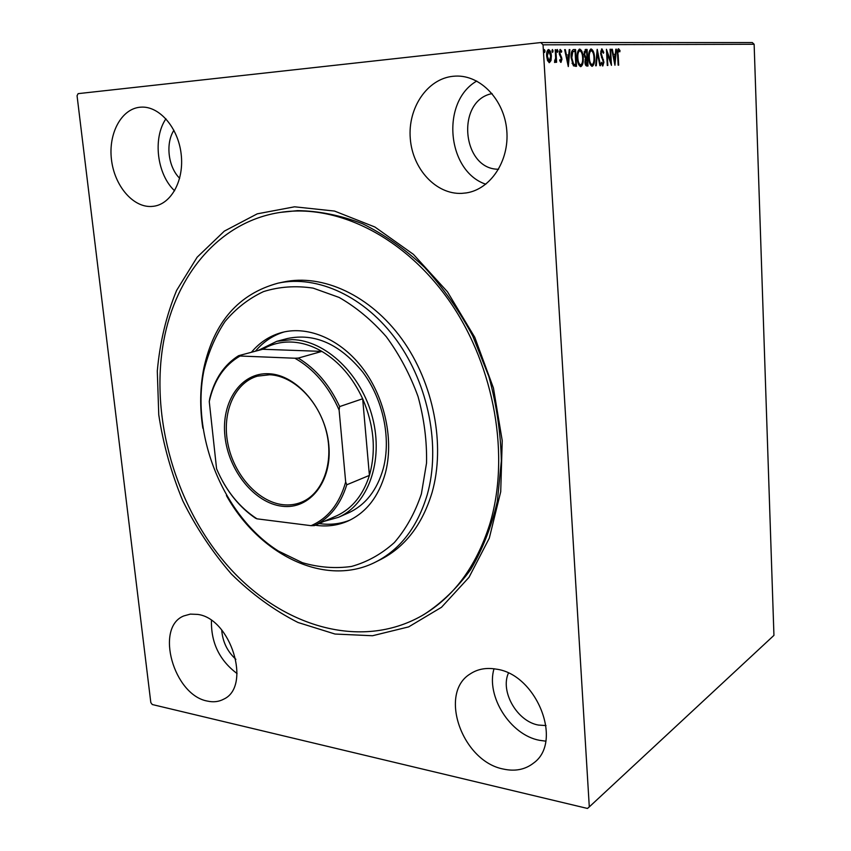 <?xml version="1.0" encoding="UTF-8"?>
<svg xmlns="http://www.w3.org/2000/svg" width="851" height="851" viewBox="0 0 851 851"><rect width="100%" height="100%" fill="white"/><g stroke="black" fill="none" stroke-linecap="round" stroke-linejoin="round"><path stroke-width="1.28" d="M294.563 206.804L334.507 211.059L374.929 227.026L413.416 254.353L447.477 291.819L474.784 337.326L493.442 388.024L502.228 440.637L500.718 491.74L489.293 538.183L469.007 577.34L441.499 607.284L408.661 626.889L372.515 635.74L335.028 634.038L297.999 622.485C274.043 610.305 251.864 594.168 231.44 574.074C212.388 552.139 196.177 527.737 182.805 500.856C171.264 473.039 163.254 444.36 158.765 414.841L157.297 371.047C159.871 342.347 166.307 315.476 176.604 290.436L197.145 257.215L224.334 231.121L257.257 213.835L294.563 206.804M421.883 615.709L424.245 614.348C441.754 602.933 457.221 588.03 470.635 569.617C482.581 549.395 491.495 526.578 497.367 501.196L501.345 460.934C500.728 432.84 496.569 404.704 488.857 376.514L472.773 336.039C459.125 310.466 443.041 287.564 424.521 267.331C404.97 249.045 384.322 234.514 362.579 223.76C340.645 215.335 318.997 210.952 297.648 210.633L280.649 212.356C337.219 203.612 405.353 237.014 450.222 302.222C495.048 367.355 510.345 457.519 489.516 524.971C475.869 567.138 453.317 597.381 421.883 615.709C360.25 650.696 281.49 626.251 228.653 566.883C175.721 507.228 149.648 417.458 163.722 340.932C175.753 274.682 219.792 221.313 280.649 212.356M207.421 701.086C213.42 702.426 218.856 701.777 223.739 699.15C251.864 686.523 230.844 618.209 197.581 614.401L190.337 614.114L183.752 615.954C154.648 627.4 173.636 695.193 207.421 701.086M461.678 193.379L466.263 192.922C490.463 189.358 509.483 161.03 506.781 130.48C504.366 99.907 480.528 74.931 455.7 76.101L453.179 76.271C427.159 78.739 407.672 108.13 410.288 138.585C412.533 169.072 436.031 194.56 461.678 193.379M151.255 206.474L153.382 206.293C171.221 204.229 184.38 180.252 181.146 153.957C178.157 127.65 159.371 105.949 141.149 107.141L139.979 107.226C121.225 108.981 108.247 133.65 111.46 159.573C114.406 185.518 132.692 207.357 151.255 206.474M503.462 769.081C515.174 771.623 525.237 769.602 533.651 763.007C563.543 741.817 536.438 674.13 496.207 669.131C486.325 667.439 477.709 669.003 470.348 673.843C438.148 692.948 461.965 761.39 503.462 769.081M493.995 668.78C485.868 696.161 510.217 734.924 539.449 740.306L545.757 741.157M508.409 673.13C500.048 691.618 517.142 721.425 538.428 725.063L546.023 725.573M551.001 60.538L549.395 62.666L547.544 60.612L546.64 56.113C546.416 52.592 547.044 50.4 548.544 49.549L548.608 49.549C550.246 50.294 551.161 52.454 551.363 56.038L551.001 60.538L550.161 60.623L549.044 62.612M555.863 49.709L556.607 62.283L555.98 62.293L555.873 60.442L554.884 62.538L554.607 60.772L555.639 58.262L555.235 49.72L555.863 49.709L555.235 49.773M560.979 62.4L559.671 60.644L559.969 59.57L560.852 60.868L561.352 59.166L559.224 53.081L560.298 49.454L561.724 51.134L561.426 52.294L560.49 50.986L559.852 53.017L561.979 59.102L560.979 62.4M573.734 49.56L575.574 49.549L576.521 66.335L573.425 65.825L571.17 57.825C570.819 53.209 571.595 50.454 573.521 49.571L573.297 49.603M587.094 49.454L588.009 66.016L586.935 66.038C585.765 65.942 585.094 64.591 584.935 61.985L585.467 58.432L584.009 54.209L585.467 49.464L587.094 49.454L586.275 49.539L586.371 51.156M597.264 49.369L600.519 65.655L599.902 65.676L597.423 53.315L596.285 65.772L595.657 65.793L597.168 49.369M610.061 49.252L610.614 49.252L611.454 65.346L607.21 53.4L607.837 65.453L607.284 65.463L606.433 49.284L610.688 61.24L610.061 49.252M618.134 54.538L618.677 65.144L618.134 65.155L617.581 54.39C617.22 51.496 617.549 49.624 618.592 48.773L620.017 50.603L619.805 51.837L618.677 50.411L617.592 54.592M754.135 44.273L773.942 635.367L589.296 806.886L543.034 44.816L540.757 42.55L752.316 42.55L754.135 44.273L543.034 44.816M614.943 65.25L611.731 49.241L612.326 49.241L613.337 54.379L615.337 54.347L615.805 49.209L616.401 49.209L614.943 65.25M601.944 48.911L603.784 52.443L603.37 53.273L602.072 50.581L601.189 53.347L603.923 62.187L602.816 66.006L601.242 63.293L601.636 62.283L602.731 64.346L603.359 62.272L600.615 53.336L601.827 48.922M594.541 57.538C594.828 62.123 594.051 65.048 592.222 66.314L592.147 66.314C590.105 65.357 588.956 62.485 588.722 57.719C588.435 53.07 589.232 50.166 591.105 48.996L591.158 48.986C593.179 50.018 594.306 52.868 594.541 57.538L593.966 57.591M583.222 57.74C583.52 62.389 582.733 65.357 580.85 66.644L580.776 66.644C578.669 65.665 577.489 62.772 577.255 57.932C576.946 53.23 577.765 50.283 579.68 49.081L579.744 49.081C581.829 50.124 582.988 53.017 583.222 57.74L582.627 57.804M568.298 66.569L564.649 49.635L565.319 49.635L566.458 55.07L568.713 55.038L569.223 49.603L569.883 49.592L568.298 66.569M557.937 50.9L557.501 52.337L556.884 50.911L557.331 49.475L557.937 50.9L557.097 50.996L557.054 51.815M553.076 50.954L552.629 52.4L552.012 50.964L552.459 49.518L553.076 50.954L552.235 51.039L552.193 51.879M545.034 51.028L544.587 52.485L543.949 51.039L544.406 49.581L545.034 51.028L544.193 51.124L544.14 51.985M589.296 806.886L587.467 808.45L152.276 704.532L150.818 702.586L77.058 95.737L78.122 93.642L540.757 42.55M221.717 629.995C222.579 641.707 227.302 651.483 235.887 659.323M492.08 93.599C455.551 100.609 461.933 169.732 498.601 169.232M173.923 130.277C165.307 143.447 168.2 167.126 179.667 178.284M165.934 118.778C152.531 138.341 157.031 174.444 174.604 190.784M476.751 81.047C440.403 101.918 447.062 171.434 485.815 184.21M211.452 620.485C210.952 642.686 219.484 660.376 237.067 673.556M618.145 48.975L619.22 50.688L620.017 50.603M617.549 50.762L618.677 50.411M611.741 49.294L612.326 49.241M615.337 54.347L613.337 54.379M615.805 49.262L616.401 49.209M615.135 54.368L614.986 55.996M614.496 61.41L614.369 62.793M613.656 56.028L614.699 61.389L615.188 55.996L613.06 56.081M614.114 61.442L614.699 61.389M610.061 49.305L610.614 49.252M610.433 61.272L610.518 62.985M606.657 53.453L607.21 53.4M606.561 51.709L607.146 53.4M609.944 61.315L610.688 61.24M601.487 49.103L602.54 50.922M603.168 52.507L603.784 52.443M600.71 51.124L602.072 50.581M600.625 53.411L601.189 53.347M600.827 55.017L601.455 54.953M601.359 56.857L602.582 59.474M602.742 59.793L603.508 59.719M603.359 62.24L603.923 62.187M603.051 64.144L602.434 65.867M601.508 64.144L602.731 64.346M596.934 51.89L597.221 53.336M596.796 53.39L597.423 53.315M593.413 63.017L591.796 66.272M590.658 49.113L592.69 51.932M591.094 50.698L589.041 52.326M589.7 63.293L591.339 64.697M589.317 57.719C589.498 61.495 590.403 63.793 592.03 64.633L592.094 64.623C593.572 63.602 594.189 61.24 593.955 57.56C593.785 53.826 592.892 51.528 591.275 50.688L591.19 50.688C589.7 51.677 589.073 54.017 589.317 57.719L588.732 57.772M591.222 64.708L592.03 64.633M586.711 57.347L586.796 59.027M587.094 64.357L587.19 66.038M585.19 49.539L586.275 49.539M584.467 56.826L586.945 57.325L586.605 51.156L585.733 51.177L584.605 54.198L585.701 57.155L586.945 57.325M585.605 51.198L584.094 51.879M585.254 64.123L587.328 64.336L587.041 59.027L585.531 61.942L587.328 64.336M586.477 59.059L585.084 59.517M585.903 64.431L586.722 64.346M584.935 61.995L585.531 61.942M584.871 57.23L585.701 57.155M584.02 54.262L584.605 54.198M582.105 63.187L580.414 66.601M579.233 49.209L581.371 52.156M579.68 50.815L577.552 52.571M578.223 63.474L579.957 65.006M577.85 57.932C578.042 61.761 578.978 64.091 580.659 64.931L580.712 64.931C582.233 63.889 582.871 61.495 582.627 57.762C582.446 53.975 581.52 51.656 579.861 50.794L579.776 50.805C578.244 51.805 577.606 54.177 577.85 57.932L577.255 57.985M579.829 65.016L580.659 64.931M573.148 49.645L575.574 49.549M574.744 49.635L574.829 51.283M575.595 64.655L575.691 66.367M572.042 63.219L572.819 64.304L575.819 64.633L575.063 51.273L572.808 51.73L571.787 57.815L573.648 64.219L575.819 64.633M573.542 51.368L571.978 51.815L571.351 52.964M572.819 64.304L573.648 64.219M571.181 57.879L571.787 57.815M571.978 51.815L572.808 51.73M564.66 49.698L565.319 49.635M568.713 55.038L566.458 55.07M569.213 49.666L569.883 49.592M568.553 55.06L568.394 56.783M567.862 62.506L567.702 64.197M566.83 56.815L568.021 62.495L568.553 56.783L566.17 56.879M567.362 62.559L568.021 62.495M559.724 60.793L560.852 60.868M559.884 49.656L560.883 51.22L561.724 51.134M559.267 51.39L560.49 50.986M559.224 53.081L559.852 53.017M559.362 54.273L560.064 54.209M559.501 54.858L560.809 55.485M559.969 55.57L560.83 57.262L561.66 57.177M561.352 59.155L561.979 59.102M561.107 60.676L560.596 62.24M556.937 50.103L557.097 50.996M555.586 59.187L555.66 60.464M555.32 60.495L555.873 60.442M554.948 60.985L554.501 62.293M552.065 50.135L552.235 51.039M548.097 49.688L549.703 51.879M550.725 56.102L551.363 56.038M550.31 59.995L550.161 60.623M546.64 56.155L547.289 56.092L549.31 61.112L550.714 56.038L548.704 51.103L546.863 52.219M547.416 60.293L549.31 61.112M548.704 51.103L547.289 56.092M544.002 50.188L544.193 51.124M203.942 370.43C190.656 435.872 223.76 516.706 278.532 551.118L302.413 562.692C318.955 567.479 335.315 568.734 351.516 566.447C367.26 562.043 381.535 554.075 394.364 542.544C405.991 529.109 414.99 512.898 421.383 493.92L426.542 463.029C426.989 441.009 424.149 418.841 418.043 396.534C410.118 374.748 399.566 354.824 386.354 336.783C371.951 320.327 356.207 307.211 339.123 297.435L313.136 288.127C295.722 285.51 279.192 286.67 263.533 291.595C248.758 298.52 235.918 308.498 225.026 321.497C215.473 335.932 208.442 352.25 203.942 370.43M202.846 428.223C199.677 407.448 200.006 387.396 203.836 368.089C213.941 322.146 238.695 293.829 278.117 283.138C317.295 274.703 365.015 296.414 396.906 340.645C428.766 384.843 440.765 447.179 427.234 494.739C417.49 526.971 400.332 549.374 375.748 561.968C325.571 587.796 259.534 555.107 226.419 495.537M338.4 517.334L348.527 512.855C365.462 505.068 377.036 490.314 383.258 468.593C391.332 438.361 383.173 399.406 362.803 372.164C339.847 344.049 314.732 332.826 287.478 338.507L276.766 341.325L292.18 339.602C325.582 340.272 361.558 374.376 372.568 417.809C383.844 461.199 368.004 504.632 338.4 517.334L324.061 521.355M284.17 331.922C272.905 335.358 263.331 341.783 255.438 351.197M251.417 352.271C259.789 342.251 270.044 335.634 282.16 332.401C308.753 325.518 341.379 339.623 363.345 369.153C385.29 398.672 394.034 440.807 385.28 473.422C378.599 496.686 366.228 512.525 348.187 520.95C337.804 525.524 326.837 526.95 315.264 525.227M375.748 561.968L380.652 559.511C405.193 546.948 422.33 524.61 432.074 492.516C445.616 445.158 433.702 383.131 401.959 339.166C370.185 295.169 322.593 273.575 283.479 282.011L278.117 283.138M319.082 523.546C329.89 525.152 340.219 523.993 350.048 520.067M268.756 373.738C296.669 374.653 325.667 408.48 328.816 445.062C332.379 481.677 309.647 509.919 282.053 506.228C254.492 503.058 228.483 470.677 224.962 436.329C221.047 401.98 240.79 372.291 268.756 373.738M282.745 504.675C289.351 505.441 295.616 504.6 301.562 502.175C322.816 493.623 334.177 462.806 326.401 431.765C318.817 400.693 293.542 375.716 269.724 374.759L257.428 376.153C234.227 382.833 221.622 413.15 227.93 443.999C234.036 474.869 257.949 501.792 282.745 504.675M335.156 516.472L337.124 515.61C352.431 508.26 363.186 494.856 369.408 475.39L362.664 398.768C352.782 377.546 339.187 361.749 321.869 351.399C311.647 345.506 301.371 342.389 291.031 342.038C280.713 341.772 271.278 344.176 262.714 349.261L238.578 355.697L240.078 356.016C224.239 365.185 213.973 380.365 209.261 401.544L216.579 468.795C225.909 490.687 239.386 507.366 256.991 518.833L311.072 525.673C327.975 518.333 339.506 503.771 345.676 481.974L339.113 410.086C328.709 386.365 313.976 369.079 294.903 358.228L240.078 356.016M258.13 350.484L276.766 341.325M294.903 358.228L298.244 358.09L321.869 351.399L262.714 349.261M345.676 481.974L346.761 484.793L369.408 475.39C376.302 450.828 374.046 425.287 362.664 398.768L339.634 406.587L339.113 410.086M209.261 401.544L209.793 398.289C214.612 378.95 224.207 364.749 238.578 355.697M337.124 515.61L314.349 525.631L311.072 525.673M256.991 518.833L255.491 518.195C242.301 509.196 231.366 496.931 222.675 481.411M298.244 358.09C315.764 368.717 329.56 384.886 339.634 406.587M346.761 484.793C340.56 504.611 329.752 518.227 314.349 525.631M601.721 57.613L602.54 57.528M585.828 57.411L586.647 57.325M574.595 64.729L575.425 64.644M591.19 50.688L590.371 50.773M592.094 64.623L591.275 64.708M586.605 59.038L585.786 59.123M585.733 51.177L584.914 51.262M579.776 50.805L578.946 50.89M580.712 64.931L579.893 65.016M573.882 51.315L573.17 51.39"/></g></svg>
